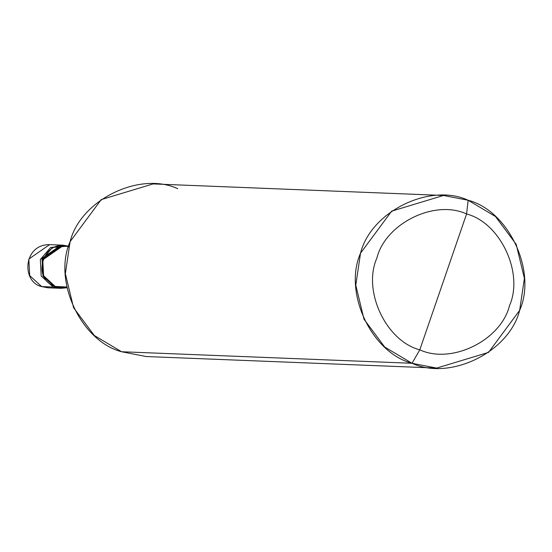 <?xml version="1.0" encoding="UTF-8"?>
<svg xmlns="http://www.w3.org/2000/svg" width="552" height="552" viewBox="0 0 552 552"><rect width="100%" height="100%" fill="white"/><g stroke="black" fill="none" stroke-linecap="round" stroke-linejoin="round"><path stroke-width="0.83" d="M62.852 245.164L42.104 259.599L42.973 276.097L54.979 287.123L42.973 276.097L42.104 259.599L52.461 247.503L68.22 246.095L62.852 245.164L49.57 244.639C23.039 244.336 21.418 282.155 41.642 286.585L29.691 275.572L28.821 259.067L49.57 244.639L28.821 259.067L29.691 275.572L41.697 286.591L53.206 287.047L41.193 276.028L40.331 259.53L61.079 245.095L40.331 259.53L41.193 276.028L53.206 287.047L60.251 288.268L53.206 287.047L41.586 286.55M61.969 245.15L40.331 259.53L41.193 276.028L53.206 287.047L41.193 276.028L40.331 259.53L50.68 247.427L66.447 246.026M41.697 286.591L47.858 287.792L41.697 286.591M53.206 287.047L59.361 288.248L53.206 287.047M177.73 188.715C139.621 170.934 80.433 200.038 70.104 241.645C52.661 280.699 80.978 341.239 121.599 351.741L412.027 363.285L436.66 368.081L488.541 352.39L519.653 310.355L524.4 278.346L516.196 244.343L495.475 216.508L468.158 200.259L466.571 213.969C500.422 222.718 524.02 273.171 509.482 305.711C500.878 340.384 451.55 364.644 419.796 349.823L466.571 213.969C434.81 199.148 385.489 223.408 376.878 258.074C362.347 290.621 385.945 341.074 419.796 349.823L412.027 363.285L121.599 351.741L94.282 335.492L73.561 307.657L65.357 273.654L70.104 241.645L101.216 199.61L153.097 183.919L443.525 195.463L391.644 211.154L360.532 253.189L355.785 285.198L363.989 319.201L384.709 347.042L412.027 363.285C371.406 352.783 343.089 292.243 360.532 253.189C370.861 211.582 430.049 182.477 468.158 200.259L443.525 195.463M68.779 247.048C44.36 237.056 30.049 278.615 55.214 286.44L54.979 287.123L61.141 288.323L66.564 287.813L54.979 287.123L55.214 286.44L43.608 275.786L42.766 259.833L62.824 245.881L68.696 246.116M67.04 287.833L61.169 287.599L55.214 286.44L66.875 286.999M419.796 349.823C385.945 341.074 362.347 290.621 376.878 258.074C385.489 223.408 434.81 199.148 466.571 213.969L419.796 349.823C451.55 364.644 500.878 340.384 509.482 305.711C524.02 273.171 500.422 222.718 466.571 213.969L468.158 200.259C508.778 210.76 537.096 271.301 519.653 310.355C509.323 351.962 450.135 381.066 412.027 363.285L419.796 349.823M64.784 287.744L60.251 288.268M436.66 368.081L146.232 356.537L121.599 351.741L171.175 353.708M41.642 286.585L47.858 287.792L61.141 288.323"/></g></svg>
